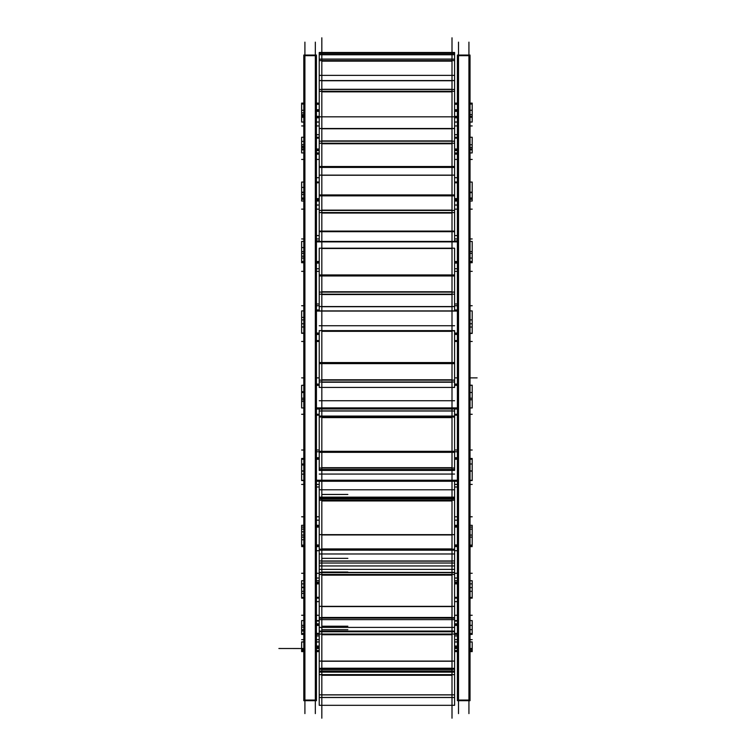 <?xml version="1.0" encoding="UTF-8"?>
<svg xmlns="http://www.w3.org/2000/svg" width="756" height="756" viewBox="0 0 756 756"><rect width="100%" height="100%" fill="white"/><g stroke="black" fill="none" stroke-linecap="round" stroke-linejoin="round"><path stroke-width="1.13" d="M315.328 55.056L304.914 55.056L315.328 55.056M315.328 700.699L304.914 700.699L315.328 700.699M316.433 117.454L319.23 117.454L316.433 117.454M454.602 117.454L457.399 117.454L454.602 117.454M316.433 111.312L319.23 111.312L316.433 111.312M454.602 111.312L457.399 111.312L454.602 111.312M468.928 55.056L458.514 55.056L468.928 55.056M468.928 700.699L458.514 700.699L468.928 700.699M316.433 104.233L319.23 104.233L316.433 104.233M454.602 104.233L457.399 104.233L454.602 104.233M316.433 650.519L319.23 650.519L316.433 650.519M454.602 650.519L457.399 650.519L454.602 650.519M316.433 647.419L319.23 647.419L316.433 647.419M454.602 647.419L457.399 647.419L454.602 647.419M316.433 633.396L319.23 633.396L316.433 633.396M454.602 633.396L457.399 633.396L454.602 633.396M316.433 624.333L319.23 624.333L316.433 624.333M454.602 624.333L457.399 624.333L454.602 624.333M316.433 597.316L319.23 597.316L316.433 597.316M454.602 597.316L457.399 597.316L454.602 597.316M316.433 582.97L319.23 582.97L316.433 582.97M454.602 582.97L457.399 582.97L454.602 582.97M316.433 544.972L319.23 544.972L316.433 544.972M454.602 544.972L457.399 544.972L454.602 544.972M316.433 526.393L319.23 526.393L316.433 526.393M454.602 526.393L457.399 526.393L454.602 526.393M316.433 480.23L457.399 480.23L316.433 480.23M316.433 458.797L319.23 458.797L316.433 458.797M454.602 458.797L457.399 458.797L454.602 458.797M316.433 407.9L457.399 407.9L316.433 407.928M316.433 385.201L319.23 385.201L316.433 385.201M454.602 385.201L457.399 385.201L454.602 385.201M316.433 333.339L319.23 333.339L316.433 333.339M454.602 333.339L457.399 333.339L454.602 333.339M316.433 311.066L457.399 311.066L316.433 311.066M316.433 262.077L319.23 262.077L316.433 262.077M454.602 262.077L457.399 262.077L454.602 262.077M316.433 241.882L457.399 241.882L316.433 241.882M316.433 199.414L319.23 199.414L316.433 199.414M454.602 199.414L457.399 199.414L454.602 199.414M316.433 182.791L319.23 182.791L316.433 182.791M454.602 182.791L457.399 182.791L454.602 182.791M316.433 149.981L319.23 149.981L316.433 149.981M454.602 149.981L457.399 149.981L454.602 149.981M316.433 138.159L319.23 138.159L316.433 138.159M454.602 138.159L457.399 138.159L454.602 138.159M316.433 700.056L303.799 700.056L303.799 700.699L303.799 55.056L303.799 55.689L316.433 55.689L316.433 700.699L303.799 700.699L316.433 700.699L316.433 700.056M315.328 713.607L315.328 42.138M304.914 713.607L304.914 42.138M470.034 122.066L472.207 122.066L472.207 116.367L470.034 116.367M457.399 116.367L454.602 116.367M319.23 116.367L316.433 116.367M303.799 116.367L301.625 116.367L301.625 122.066L303.799 122.066M457.399 117.794L454.602 117.794M319.23 117.794L316.433 117.794M458.514 713.607L458.514 42.138M470.034 700.056L457.399 700.056L457.399 700.699L457.399 55.056L457.399 55.689L470.034 55.689L470.034 700.699L457.399 700.699L470.034 700.699L470.034 700.056M468.928 713.607L468.928 42.138M472.207 116.367L472.207 103.128L470.034 103.128M457.399 103.128L454.602 103.128M319.23 103.128L316.433 103.128M303.799 103.128L301.625 103.128L301.625 110.263L303.799 110.263M457.399 104.281L454.602 104.281M319.23 104.281L316.433 104.281M470.034 641.891L472.207 641.891L472.207 651.606L470.034 651.606M457.399 651.606L454.602 651.606M319.23 651.606L316.433 651.606M303.799 651.606L301.625 651.606L301.625 648.525L278.879 648.497L303.799 648.525M457.399 647.221L454.602 647.221M319.23 647.221L316.433 647.221M472.207 648.525L470.034 648.525M457.399 648.525L454.602 648.525M319.23 648.525L316.433 648.525M303.799 641.891L301.625 641.891L301.625 648.525M457.399 641.891L454.602 641.891M319.23 641.891L316.433 641.891M470.034 620.591L472.207 620.591L472.207 634.388L470.034 634.388M457.399 634.388L454.602 634.388M319.23 634.388L316.433 634.388M303.799 634.388L301.625 634.388L301.625 625.373L303.799 625.373M457.399 623.842L454.602 623.842M319.23 623.842L316.433 623.842M472.207 625.373L470.034 625.373M457.399 625.373L454.602 625.373M319.23 625.373L316.433 625.373M303.799 620.591L301.625 620.591L301.625 625.373M470.034 587.629L472.207 587.629L472.207 598.138L470.034 598.138M457.399 598.138L454.602 598.138M319.23 598.138L316.433 598.138M303.799 598.138L301.625 598.138L301.625 587.629L303.799 587.629M457.399 582.224L454.602 582.224M319.23 582.224L316.433 582.224M470.034 580.712L472.207 580.712L472.207 583.868L470.034 583.868M457.399 583.868L454.602 583.868M319.23 583.868L316.433 583.868M303.799 583.868L301.625 583.868L301.625 588.924M303.799 580.712L301.625 580.712L301.625 583.868M472.207 583.868L472.207 588.924M470.034 535.078L472.207 535.078L472.207 545.558L470.034 545.558M457.399 545.558L454.602 545.558M319.23 545.558L316.433 545.558M303.799 545.558L301.625 545.558L301.625 535.078L303.799 535.078M457.399 525.448L454.602 525.448M319.23 525.448L316.433 525.448M457.399 545.851L454.602 545.851M319.23 545.851L316.433 545.851M470.034 525.307L472.207 525.307L472.207 529.124L470.034 529.124M303.799 529.124L301.625 529.124L301.625 527.083L303.799 527.083M472.207 527.083L470.034 527.083M457.399 527.083L454.602 527.083M319.23 527.083L316.433 527.083M303.799 525.307L301.625 525.307L301.625 527.083M472.207 527.234L472.207 536.817M301.625 527.234L301.625 536.817M470.034 470.875L472.207 470.875L472.207 480.542L470.034 480.542M457.399 480.542L316.433 480.542M303.799 480.542L301.625 480.542L301.625 470.875L303.799 470.875M457.399 457.73L454.602 457.73M319.23 457.73L316.433 457.73M457.399 481.26L316.433 481.26M470.034 458.486L472.207 458.486L472.207 464.004L470.034 464.004M303.799 464.004L301.625 464.004L301.625 459.232L303.799 459.232M472.207 459.232L470.034 459.232M457.399 459.232L454.602 459.232M319.23 459.232L316.433 459.232M303.799 458.486L301.625 458.486L301.625 459.232M472.207 461.869L472.207 472.916M301.625 461.869L301.625 472.916M470.034 407.928L472.207 407.928L470.034 407.909L472.207 407.928L472.207 399.763L470.034 399.763M303.799 407.928L301.625 407.928L303.799 407.928L301.625 407.909L301.625 399.763L303.799 399.763M457.399 384.095L454.602 384.095M319.23 384.095L316.433 384.095M457.399 409.005L316.433 409.005M470.034 385.201L472.207 385.201L472.207 392.487L470.034 392.487M303.799 392.487L301.625 392.487L301.625 385.343L303.799 385.343M472.207 385.343L470.034 385.343M457.399 385.343L454.602 385.343M319.23 385.343L316.433 385.343M303.799 385.201L301.625 385.343M472.207 390.266L472.207 401.965M301.625 390.266L301.625 401.965M470.034 333.434L472.207 333.434L470.034 333.046M457.399 333.046L454.602 333.046M319.23 333.046L316.433 333.046M303.799 333.046L301.625 333.046L303.799 333.434M472.207 333.046L472.207 327.036L470.034 327.036M303.799 327.036L301.625 327.036L301.625 333.046M457.399 309.988L454.602 309.988M319.23 309.988L316.433 309.988M457.399 334.435L454.602 334.435M319.23 334.435L316.433 334.435M470.034 310.905L472.207 310.905L472.207 319.892L470.034 319.892M303.799 319.892L301.625 319.892L301.625 310.905L303.799 310.905M457.399 310.905L316.433 310.905M472.207 317.747L472.207 329.229M301.625 317.747L301.625 329.229M472.207 262.719L470.034 262.719L472.207 262.719L472.207 261.51L470.034 261.51M457.399 261.51L454.602 261.51M319.23 261.51L316.433 261.51M303.799 261.51L301.625 261.51L301.625 262.719L303.799 262.719L301.625 262.719M472.207 261.51L472.207 258.07L470.034 258.07M303.799 258.07L301.625 258.07L301.625 261.51M457.399 240.918L454.602 240.918M319.23 240.918L316.433 240.918M457.399 263.088L454.602 263.088M319.23 263.088L316.433 263.088M470.034 241.429L472.207 241.429L472.207 251.597L470.034 251.597M303.799 251.597L301.625 251.597L301.625 241.429L303.799 241.429M457.399 241.429L316.433 241.429M472.207 249.688L472.207 260.102M301.625 249.688L301.625 260.102M470.034 201.03L472.207 201.03L472.207 198.611L470.034 198.611M457.399 198.611L454.602 198.611M319.23 198.611L316.433 198.611M303.799 198.611L301.625 198.611L301.625 201.03L303.799 201.03M472.207 198.611L472.207 197.996L470.034 197.996M303.799 197.996L301.625 197.996L301.625 198.611M457.399 182.007L454.602 182.007M319.23 182.007L316.433 182.007M457.399 200.255L454.602 200.255M319.23 200.255L316.433 200.255M470.034 182.073L472.207 182.073L472.207 192.667L470.034 192.667M303.799 192.667L301.625 192.667L301.625 182.073L303.799 182.073M457.399 182.073L454.602 182.073M319.23 182.073L316.433 182.073M472.207 191.145L472.207 197.996M301.625 191.145L301.625 197.996M470.034 147.477L472.207 147.477L472.207 148.998L470.034 148.998M457.399 148.998L454.602 148.998M319.23 148.998L316.433 148.998M303.799 148.998L301.625 148.998L301.625 152.939L303.799 152.939L301.625 152.939M472.207 148.998L472.207 152.939L470.034 152.939L472.207 152.939M457.399 150.595L454.602 150.595M319.23 150.595L316.433 150.595M303.799 147.477L301.625 147.477L301.625 137.242L303.799 137.242M472.207 147.477L472.207 137.242L470.034 137.242M457.399 137.242L454.602 137.242M319.23 137.242L316.433 137.242M301.625 147.477L301.625 148.998M472.207 110.263L470.034 110.263M457.399 110.263L454.602 110.263M319.23 110.263L316.433 110.263M301.625 116.367L301.625 110.263M457.399 122.066L454.602 122.066M319.23 122.066L316.433 122.066M452.003 37.8L452.003 53.487L321.829 53.487L321.829 37.8M319.23 54.961L319.23 53.449L454.602 53.449L454.602 52.485L319.23 52.504L454.602 52.769M454.602 54.961L454.602 53.449M319.23 53.449L319.23 52.485L454.602 52.485M321.829 718.2L321.829 697.514M319.23 705.31L319.23 697.514L454.602 697.514L454.602 705.31L319.23 705.31M452.003 718.2L452.003 697.514M321.829 711.368L321.829 668.484L452.003 668.484L452.003 711.368M319.23 697.514L319.23 694.84L454.602 694.84L454.602 697.514M319.23 694.84L319.23 674.645L454.602 674.645L454.602 668.37L319.23 668.37L454.602 668.484M454.602 694.84L454.602 674.645M319.23 674.645L319.23 671.016L454.602 671.016M319.23 671.016L319.23 669.306L454.602 669.306M319.23 669.306L319.23 668.484M321.829 679.805L321.829 618.134L452.003 618.125L452.003 679.805M319.23 668.37L319.23 661.094L454.602 661.094L454.602 668.37M319.23 661.519L319.23 634.048L454.602 634.048L454.602 617.671L319.23 617.671L454.602 618.134L319.23 618.125L319.23 631.071L454.602 631.071M454.602 661.519L454.602 634.048M319.23 634.048L319.23 631.213L454.602 631.213M321.829 625.845L321.829 550.16L452.003 550.16L452.003 625.845M319.23 550.122L319.23 561.812M454.602 550.122L454.602 534.653L319.23 534.653L319.23 550.16L454.602 550.198L454.602 561.812M319.23 617.671L319.23 606.35L454.602 606.35L454.602 617.671M319.23 607.021L319.23 574.447L454.602 574.447L454.602 563.031L319.23 563.031L319.23 572.405L454.602 572.405M454.602 607.021L454.602 574.447M319.23 574.447L319.23 572.405M319.23 563.031L319.23 560.971L454.602 560.971L454.602 563.031M321.829 553.496L321.829 469.618M319.23 481.26L319.23 498.024L454.602 498.024L454.602 500.274L319.23 500.274L319.23 498.119L454.602 498.119M454.602 481.26L454.602 498.024M319.23 549.196L454.602 549.196M319.23 535.522L319.23 500.274M454.602 535.522L454.602 500.274M452.003 553.496L452.003 469.618M321.829 487.355L321.829 381.789M319.23 411.009L319.23 416.329L454.602 416.329L454.602 411.009L319.23 411.009L319.23 409.005M454.602 409.005L454.602 411.009M454.602 469.485L454.602 470.412L319.23 470.412L319.23 469.485L454.602 469.485L454.602 467.473M319.23 469.485L319.23 467.473M319.23 451.332L454.602 451.332L454.602 468.011L319.23 468.011L319.23 451.332M454.602 417.019L319.23 417.019L319.23 452.324L454.602 452.324L454.602 416.329M319.23 417.019L319.23 416.329M452.003 487.355L452.003 381.789M452.003 297.127L452.003 416.329L321.829 416.329L321.829 297.127M454.602 381.978L454.602 387.431L319.23 387.431L319.23 381.978L454.602 381.978L454.602 379.578M319.23 381.978L319.23 379.578M319.23 362.568L454.602 362.568L454.602 380.136L319.23 380.136L319.23 362.568M319.23 330.863L319.23 363.617L454.602 363.617L454.602 330.627L319.23 330.627L454.602 330.863M452.003 218.446L452.003 330.627L321.829 330.627L321.829 218.446M319.23 310.905L319.23 306.558L454.602 306.558L454.602 310.905M319.23 306.813L319.23 294.169L454.602 294.169L454.602 291.551M454.602 306.813L454.602 294.169M319.23 294.169L319.23 291.551M319.23 274.938L454.602 274.938L454.602 292.1L319.23 292.1L319.23 274.938M319.23 275.959L454.602 275.959L454.602 248.195L319.23 248.195L319.23 275.959M321.829 248.195L321.829 151.597M319.23 241.429L319.23 231.09L454.602 231.09L454.602 241.429M454.602 212.568L319.23 212.568L319.23 231.705L454.602 231.705L454.602 209.932M319.23 212.568L319.23 209.932M319.23 194.935L454.602 194.935L454.602 210.423L319.23 210.423L319.23 194.935M319.23 195.861L454.602 195.861L454.602 175.137L319.23 175.137L319.23 195.861M452.003 248.195L452.003 151.597M321.829 175.137L321.829 101.531M319.23 175.137L319.23 166.518L454.602 166.518L454.602 175.137M454.602 143.224L319.23 143.224L319.23 167.435L454.602 167.435L454.602 140.767M319.23 143.224L319.23 140.767M319.23 128.511L454.602 128.511L454.602 141.174L319.23 141.174L319.23 128.511M319.23 129.267L319.23 91.287L454.602 91.287L454.602 89.189M454.602 129.267L454.602 91.287M452.003 175.137L452.003 101.531M452.003 71.962L452.003 116.821L321.829 116.821L321.829 71.962M319.23 91.287L319.23 89.189M319.23 80.571L454.602 80.571L454.602 89.463L319.23 89.463L319.23 80.571M319.23 81.109L319.23 60.603L454.602 60.603L454.602 59.025M454.602 81.109L454.602 60.603M452.003 43.64L452.003 75.383L321.829 75.383L321.829 43.64M319.23 60.603L319.23 59.025M319.23 54.687L454.602 54.687L454.602 59.157L319.23 59.157L319.23 54.687M477.121 377.877L470.034 377.877L477.121 377.877M457.399 377.877L454.602 377.877L457.399 377.877M316.433 55.056L303.799 55.056L316.433 55.056M301.625 112.88L303.799 112.88M303.799 377.877L301.625 377.877M457.399 303.988L454.602 303.988M319.23 303.988L316.433 303.988M301.625 115.507L303.799 115.507M472.207 117.265L470.034 117.265M457.399 117.265L454.602 117.265M319.23 117.265L316.433 117.265M303.799 117.265L301.625 117.265M457.399 451.767L454.602 451.767M319.23 451.767L316.433 451.767M470.034 55.056L457.399 55.056L470.034 55.056M301.625 104.044L303.799 104.044M472.207 377.877L470.034 377.877M319.23 377.877L316.433 377.877L319.23 377.877M472.207 104.044L470.034 104.044M457.399 104.044L454.602 104.044M319.23 104.044L316.433 104.044M301.625 141.381L303.799 141.381M457.399 235.57L454.602 235.57M319.23 235.57L316.433 235.57M301.625 146.437L303.799 146.437M472.207 238.953L470.034 238.953M457.399 238.953L454.602 238.953M319.23 238.953L316.433 238.953M303.799 238.953L301.625 238.953M301.625 187.412L303.799 187.412M457.399 177.717L454.602 177.717M319.23 177.717L316.433 177.717M301.625 194.528L303.799 194.528M301.625 247.571L303.799 247.571M457.399 134.7L454.602 134.7M319.23 134.7L316.433 134.7M301.625 256.218L303.799 256.218M301.625 317.397L303.799 317.397M457.399 109.724L454.602 109.724M319.23 109.724L316.433 109.724M301.625 326.923L303.799 326.923M301.625 391.712L303.799 391.712M301.625 401.417L303.799 401.417M301.625 464.997L303.799 464.997M301.625 474.163L303.799 474.163M472.207 125.94L470.034 125.94M457.399 125.94L454.602 125.94M319.23 125.94L316.433 125.94M303.799 125.94L301.625 125.94M301.625 531.818L303.799 531.818M457.399 154.129L454.602 154.129M319.23 154.129L316.433 154.129M301.625 539.765L303.799 539.765M472.207 159.44L470.034 159.44M457.399 159.44L454.602 159.44M319.23 159.44L316.433 159.44M303.799 159.44L301.625 159.44M301.625 587.223L303.799 587.223M457.399 205.037L454.602 205.037M319.23 205.037L316.433 205.037M301.625 593.365L303.799 593.365M472.207 209.138L470.034 209.138M457.399 209.138L454.602 209.138M319.23 209.138L316.433 209.138M303.799 209.138L301.625 209.138M301.625 627.102L303.799 627.102M457.399 268.758L454.602 268.758M319.23 268.758L316.433 268.758M301.625 630.976L303.799 630.976M472.207 271.357L470.034 271.357M457.399 271.357L454.602 271.357M319.23 271.357L316.433 271.357M303.799 271.357L301.625 271.357M457.399 340.587L454.602 340.587M319.23 340.587L316.433 340.587M301.625 649.82L303.799 649.82M472.207 341.466L470.034 341.466M457.399 341.466L454.602 341.466M319.23 341.466L316.433 341.466M303.799 341.466L301.625 341.466M472.207 650.708L470.034 650.708M457.399 650.708L454.602 650.708M319.23 650.708L316.433 650.708M303.799 650.708L301.625 650.708M457.399 415.167L454.602 415.167M319.23 415.167L316.433 415.167M472.207 649.385L470.034 649.385M303.799 649.385L301.625 649.385M472.207 414.279L470.034 414.279M457.399 414.279L454.602 414.279M319.23 414.279L316.433 414.279M303.799 414.279L301.625 414.279M472.207 633.575L470.034 633.575M457.399 633.575L454.602 633.575M319.23 633.575L316.433 633.575M303.799 633.575L301.625 633.575M457.399 486.987L454.602 486.987M319.23 486.987L316.433 486.987M472.207 629.691L470.034 629.691M303.799 629.691L301.625 629.691M472.207 484.398L470.034 484.398M457.399 484.398L454.602 484.398M319.23 484.398L316.433 484.398M303.799 484.398L301.625 484.398M472.207 597.467L470.034 597.467M457.399 597.467L454.602 597.467M319.23 597.467L316.433 597.467M303.799 597.467L301.625 597.467M457.399 550.718L454.602 550.718M319.23 550.718L316.433 550.718M472.207 591.324L470.034 591.324M303.799 591.324L301.625 591.324M472.207 546.607L470.034 546.607M457.399 546.607L454.602 546.607M319.23 546.607L316.433 546.607M303.799 546.607L301.625 546.607M472.207 545.085L470.034 545.085M457.399 545.085L454.602 545.085M319.23 545.085L316.433 545.085M303.799 545.085L301.625 545.085M457.399 601.625L454.602 601.625M319.23 601.625L316.433 601.625M472.207 537.129L470.034 537.129M303.799 537.129L301.625 537.129M472.207 480.296L470.034 480.296M457.399 480.296L316.433 480.296M303.799 480.296L301.625 480.296M457.399 635.938L454.602 635.938M319.23 635.938L316.433 635.938M472.207 471.12L470.034 471.12M303.799 471.12L301.625 471.12M472.207 398.204L470.034 398.204M303.799 398.204L301.625 398.204M472.207 333.301L470.034 333.301M457.399 333.301L454.602 333.301M319.23 333.301L316.433 333.301M303.799 333.301L301.625 333.301M457.399 646.021L454.602 646.021M319.23 646.021L316.433 646.021M472.207 323.766L470.034 323.766M303.799 323.766L301.625 323.766M472.207 639.652L470.034 639.652M457.399 639.652L454.602 639.652M319.23 639.652L316.433 639.652M303.799 639.652L301.625 639.652M472.207 261.992L470.034 261.992M457.399 261.992L454.602 261.992M319.23 261.992L316.433 261.992M303.799 261.992L301.625 261.992M457.399 621.045L454.602 621.045M319.23 621.045L316.433 621.045M472.207 253.355L470.034 253.355M303.799 253.355L301.625 253.355M472.207 615.271L470.034 615.271M457.399 615.271L454.602 615.271M319.23 615.271L316.433 615.271M303.799 615.271L301.625 615.271M472.207 199.282L470.034 199.282M457.399 199.282L454.602 199.282M319.23 199.282L316.433 199.282M303.799 199.282L301.625 199.282M457.399 578.038L454.602 578.038M319.23 578.038L316.433 578.038M472.207 192.166L470.034 192.166M303.799 192.166L301.625 192.166M472.207 573.275L470.034 573.275M457.399 573.275L454.602 573.275M319.23 573.275L316.433 573.275M303.799 573.275L301.625 573.275M472.207 149.82L470.034 149.82M457.399 149.82L454.602 149.82M319.23 149.82L316.433 149.82M303.799 149.82L301.625 149.82M457.399 520.175L454.602 520.175M319.23 520.175L316.433 520.175M472.207 144.755L470.034 144.755M303.799 144.755L301.625 144.755M472.207 516.792L470.034 516.792M457.399 516.792L454.602 516.792M319.23 516.792L316.433 516.792M303.799 516.792L301.625 516.792M472.207 114.638L470.034 114.638M303.799 114.638L301.625 114.638M472.207 450.009L470.034 450.009M457.399 450.009L454.602 450.009M319.23 450.009L316.433 450.009M303.799 450.009L301.625 450.009M472.207 305.736L470.034 305.736M457.399 305.736L454.602 305.736M319.23 305.736L316.433 305.736M303.799 305.736L301.625 305.736M321.829 697.467L452.003 697.467L321.829 697.467M321.829 694.887L452.003 694.887L321.829 694.887M321.829 675.269L452.003 675.269L321.829 675.269M321.829 669.523L452.003 669.523L321.829 669.523M319.23 672.131L454.602 672.131M321.829 668.663L347.864 668.663M321.829 668.228L452.003 668.228L321.829 668.228M321.829 661.235L452.003 661.235L321.829 661.235M321.829 634.738L452.003 634.738L321.829 634.738M321.829 626.204L347.864 626.204M319.23 631.78L454.602 631.78M321.829 629.691L347.864 629.691M319.23 627.395L454.602 627.395M319.23 619.636L454.602 619.636M321.829 617.454L452.003 617.454L321.829 617.454M321.829 606.567L452.003 606.567L321.829 606.567M321.829 575.155L452.003 575.155L321.829 575.155M321.829 563.022L452.003 563.022L321.829 563.022M321.829 561.15L452.003 561.15L321.829 561.15M321.829 569.362L347.864 569.362M319.23 572.594L454.602 572.594M321.829 572.046L347.864 572.046M319.23 569.372L454.602 569.372M319.23 565.951L454.602 565.951M321.829 558.353L347.864 558.353M319.23 553.978L454.602 553.978M321.829 548.913L452.003 548.913L321.829 548.913M321.829 534.936L452.003 534.936L321.829 534.936M321.829 500.945L452.003 500.945L321.829 500.945M321.829 498.317L347.864 498.317M319.23 474.059L454.602 474.059M319.23 498.969L454.602 498.969L319.23 498.96M319.23 497.155L454.602 497.155M319.23 498.327L454.602 498.327M321.829 494.452L347.864 494.452M319.23 489.784L454.602 489.784M321.829 410.933L452.003 410.933L321.829 410.933M321.829 469.589L452.003 469.589L321.829 469.589M321.829 467.69L452.003 467.69L321.829 467.69M321.829 451.653L452.003 451.653L321.829 451.653M321.829 417.605L452.003 417.605L321.829 417.605M319.23 400.746L454.602 400.746M319.23 416.084L454.602 416.084M321.829 382.234L452.003 382.234L321.829 382.234M321.829 379.805L452.003 379.805L321.829 379.805M321.829 362.908L452.003 362.908L321.829 362.908M321.829 331.317L452.003 331.317L321.829 331.317M319.23 325.741L454.602 325.741M321.829 306.709L452.003 306.709L321.829 306.709M321.829 294.547L452.003 294.547L321.829 294.547M321.829 291.769L452.003 291.769L321.829 291.769M321.829 275.269L452.003 275.269L321.829 275.269M321.829 248.488L452.003 248.488L321.829 248.488M321.829 231.459L452.003 231.459L321.829 231.459M321.829 213.041L452.003 213.041L321.829 213.041M321.829 210.13L452.003 210.13L321.829 210.13M321.829 195.237L452.003 195.237L321.829 195.237M321.829 175.25L452.003 175.25L321.829 175.25M321.829 167.067L452.003 167.067L321.829 167.067M321.829 143.763L452.003 143.763L321.829 143.763M321.829 140.928L452.003 140.928L321.829 140.928M321.829 128.756L452.003 128.756L321.829 128.756M321.829 91.845L452.003 91.845L321.829 91.845M321.829 89.293L452.003 89.293L321.829 89.293M321.829 80.741L452.003 80.741L321.829 80.741M321.829 61.142L452.003 61.142L321.829 61.142M321.829 59.072L452.003 59.072L321.829 59.072M321.829 54.772L452.003 54.772L321.829 54.772M457.399 122.018L454.602 122.018L457.399 122.018M319.23 122.018L316.433 122.018L319.23 122.018M316.433 641.986L319.23 641.986L316.433 641.986M454.602 641.986L457.399 641.986L454.602 641.986M316.433 620.591L319.23 620.591L316.433 620.591M454.602 620.591L457.399 620.591L454.602 620.591M316.433 580.712L319.23 580.712L316.433 580.712M454.602 580.712L457.399 580.712L454.602 580.712M316.433 525.307L319.23 525.307L316.433 525.307M454.602 525.307L457.399 525.307L454.602 525.307M457.399 201.03L454.602 201.03L457.399 201.03M319.23 201.03L316.433 201.03L319.23 201.03M457.399 152.939L454.602 152.939M319.23 152.939L316.433 152.939M321.829 705.31L452.003 705.31M321.829 671.016L452.003 671.016M321.829 631.213L452.003 631.213M321.829 572.405L452.003 572.405M321.829 498.96L452.003 498.96M321.829 498.119L452.003 498.119M321.829 470.412L452.003 470.412M321.829 387.431L452.003 387.431M472.207 122.018L470.034 122.018M303.799 122.018L301.625 122.018M472.207 641.986L470.034 641.986M303.799 641.986L301.625 641.986M319.23 550.16L454.602 550.16M319.23 116.821L454.602 116.821M319.23 75.383L454.602 75.383M319.23 53.487L454.602 53.487"/></g></svg>

